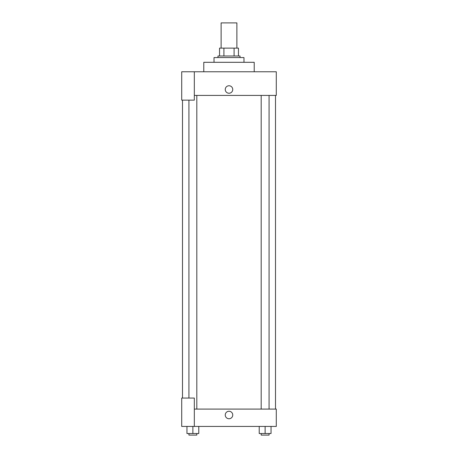 <?xml version="1.0" encoding="UTF-8"?>
<svg xmlns="http://www.w3.org/2000/svg" width="458" height="458" viewBox="0 0 458 458"><rect width="100%" height="100%" fill="white"/><g stroke="black" fill="none" stroke-linecap="round" stroke-linejoin="round"><path stroke-width="0.69" d="M236.883 48.119L236.883 22.9L221.117 22.9L221.117 48.119M223.916 56.002L223.916 48.119L219.542 48.119L219.542 56.002L219.542 48.119M223.916 48.119L238.458 48.119L238.458 56.002M234.084 56.002L234.084 48.119M217.968 57.576L217.968 56.002L240.032 56.002L240.032 57.576M243.977 62.305L243.977 57.576L214.023 57.576L214.023 62.305M254.219 71.763L254.219 62.305L203.781 62.305L203.781 71.763M194.324 71.763L181.712 71.763L181.712 100.136L194.324 100.136L194.324 71.763L276.288 71.763L276.288 95.407L194.324 95.407M225.256 89.499A3.744 3.744 0 0 1 230.872 86.259A3.744 3.744 0 0 1 230.872 92.739A3.744 3.744 0 0 1 225.256 89.499M182.502 398.059L182.502 100.136M261.186 95.407L261.186 409.091M188.931 398.059L188.931 100.136M194.324 409.091L276.288 409.091L276.288 426.432L181.712 426.432L181.712 398.059L194.324 398.059L194.324 426.432M225.256 415A3.744 3.744 0 0 1 230.872 411.759A3.744 3.744 0 0 1 230.872 418.246A3.744 3.744 0 0 1 225.256 415M259.217 426.432L259.217 433.526L271.039 433.526L271.039 426.432L271.039 433.526M265.13 433.526L265.13 426.432M269.069 433.526L269.069 435.1L261.186 435.1L261.186 433.526M186.961 426.432L186.961 433.526L198.783 433.526L198.783 426.432L198.783 433.526M192.87 433.526L192.87 426.432M196.814 433.526L196.814 435.1L188.931 435.1L188.931 433.526M275.498 409.091L275.498 95.407M269.069 95.407L269.069 409.091M196.814 409.091L196.814 95.407"/></g></svg>
